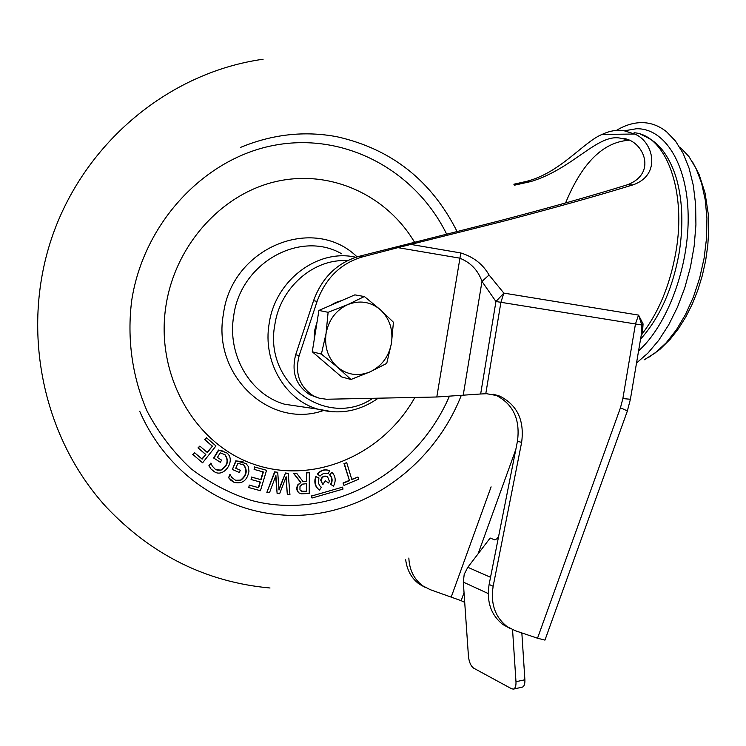 <?xml version="1.0" encoding="UTF-8"?>
<svg xmlns="http://www.w3.org/2000/svg" width="746" height="746" viewBox="0 0 746 746"><rect width="100%" height="100%" fill="white"/><g stroke="black" fill="none" stroke-linecap="round" stroke-linejoin="round"><path stroke-width="1.12" d="M498.58 536.579L496.929 538.752L494.822 539.908L490.159 538.034L467.817 567.277L490.532 577.292M488.21 593.536L463.303 582.113L468.451 656.349C469.113 662.15 470.847 666.075 473.645 668.146L511.653 688.791L513.425 689.099C515.299 688.418 516.148 685.956 515.98 681.713L524.886 679.774L521.846 632.934M512.558 629.68L515.98 681.713M524.886 679.774C525.053 683.998 524.196 686.46 522.303 687.15L522.219 687.169M463.303 582.113L464.208 574.327L467.817 567.277M616.448 130.391C624.588 125.449 632.72 122.866 640.842 122.633C650.148 122.437 658.755 125.514 666.663 131.865L675.54 141.106L683.103 153.331L689.099 168.242L693.323 185.465L695.626 204.535L695.925 224.919L694.172 245.994L690.432 267.143L684.809 287.732L677.489 307.138L668.714 324.818L658.755 340.269L647.91 353.11L636.524 363.032M624.756 130.727L636.366 128.76C664.406 127.93 687.318 163.486 688.157 215.221C689.155 266.854 667.316 325.219 638.576 350.881M493.367 394.252L499.755 396.117L486.634 393.711L480.657 393.991L495.941 301.515L481.981 281.438C478.093 270.266 470.633 262.489 459.592 258.116L397.935 247.644L362.491 256.885C340.717 263.347 325.592 278.174 317.106 301.365L313.562 300.685C322.011 277.596 337.071 262.834 358.77 256.41L498.44 221.086C549.448 207.752 592.455 195.648 627.451 184.766C659.063 172.774 641.896 138.047 621.278 138.383C598.32 132.508 573.422 168.764 531.012 181.511L514.414 185.204M628.71 140.276C603.038 142.141 581.992 163.038 565.58 202.959M620.439 407.829C625.372 409.852 627.638 411.027 627.237 411.372L544.953 640.105L537.521 638.222L620.439 407.829L622.863 398.588L630.398 399.259L641.681 332.52L641.821 324.986L638.529 315.092L643.071 323.885L642.427 333.509L641.122 335.812M397.935 247.644L502.673 221.403C553.327 208.153 596.697 196.002 632.785 184.943C662.262 174.928 653.039 141.05 634.632 134.038L623.33 130.513C616.355 129.711 609.268 131.016 602.059 134.42C583.521 142.001 560.46 172.736 526.601 181.362L513.854 184.225M480.657 393.991L436.802 396.993L460.814 252.959C473.514 256.885 482.932 264.224 489.05 274.985L503.848 293.113L638.529 315.092L635.461 323.96L500.902 302.307L485.786 393.72M317.106 301.365L299.155 355.655C294.689 373.289 299.416 386.67 313.339 395.8L319.139 398.178L326.366 399.241L436.802 396.993M489.115 584.444L493.153 586.263C490.43 603.673 495.074 617.11 507.093 626.575L503.018 624.607C491.036 615.17 486.401 601.789 489.115 584.444L517.454 441.203C520.4 419.317 513.136 403.95 495.642 395.082M493.153 586.263L521.622 442.425L517.454 441.203M464.711 602.386L461.149 600.67L464.04 592.678M408.845 558.045C409.442 570.112 414.105 579.39 422.833 585.88L430.339 589.704L461.149 600.67M537.521 638.222L515.113 630.668L507.093 626.575M313.562 300.685L295.686 354.732C291.238 372.291 295.948 385.617 309.823 394.709L316.686 397.357M503.018 624.607L509.537 628.151M425.313 587.456L419.42 584.23C411.605 578.495 407.027 570.336 405.684 559.752M499.755 396.117C517.304 405.022 524.587 420.455 521.622 442.425M495.941 301.515L503.848 293.113L500.902 302.307L495.941 301.515M463.154 395.632L481.981 281.438L489.05 274.985M641.467 333.798L642.427 333.509C658.737 312.248 669.861 285.28 675.783 252.614C686.954 190.78 665.833 134.923 634.1 132.76M622.863 398.588L635.461 323.96L641.821 324.986L643.071 323.885M202.595 462.809L215.967 445.949L206.465 437.753L204.917 439.692L212.433 446.164L207.36 452.552L199.835 446.08L198.287 448.029L205.821 454.491L202.129 459.144L194.575 452.691L193.037 454.631L202.595 462.809L193.037 454.631M204.917 439.692L206.465 437.753M194.575 452.691L192.748 454.5M205.821 454.491L201.886 458.949M198.287 448.029L205.532 454.361M199.835 446.08L197.998 447.898M212.433 446.164L207.127 452.346M204.628 439.562L212.144 446.033M234.207 482.382C242.357 484.182 247.28 480.452 248.968 471.192L248.334 466.576L246.012 463.508L236.137 460.916L232.388 469.467L239.317 472.488L240.305 470.222L235.755 468.246L237.927 463.285L243.914 465C247.7 470.456 246.749 475.482 241.042 480.098L235.577 480.284L231.922 477.543L230.113 474.68L228.724 477.85L234.207 482.382M243.028 461.737L236.137 460.916M231.409 480.666L233.908 482.242M228.724 477.85L231.101 480.527M230.113 474.68L228.416 477.71M230.318 474.773L229.805 474.54M241.042 480.098L236.501 480.545M242.385 464.143L243.606 464.87C247.392 470.316 246.441 475.351 240.744 479.958M240.305 470.222L235.755 468.236M232.388 469.467L235.829 460.776M260.447 490.719L266.555 470.306L254.815 467.061L254.106 469.411L263.385 471.976L261.072 479.715L251.784 477.17L251.076 479.519L260.363 482.065L258.675 487.697L249.388 485.17L248.679 487.52L260.447 490.719M266.555 470.306L254.815 467.061M248.679 487.52L249.388 485.17M258.675 487.697L249.08 485.031M260.037 481.972L258.368 487.558M251.076 479.519L251.784 477.17M261.072 479.715L251.477 477.03M263.058 471.882L260.755 479.575M254.106 469.411L254.498 466.931M342.628 487.119L342.992 489.115L312.014 498.02L311.642 496.015L342.628 487.119L311.642 496.015M311.315 495.876L312.014 498.02M319.586 490.094L321.312 487.213L319.596 485.581L318.43 482.951L318.943 477.944L315.828 476.563L314.971 479.473C314.43 483.912 315.791 487.362 319.055 489.814L319.381 489.963C316.118 487.502 314.756 484.051 315.297 479.613L316.155 476.694M357.968 477.02L358.63 479.221L343.962 485.413L343.3 483.212L349.454 480.611L344.307 463.602L346.694 462.604L351.832 479.603L357.968 477.02L351.758 479.361M343.3 483.212L343.962 485.413M346.694 462.604L344.307 463.602M349.454 480.611L343.971 463.471M342.955 483.072L349.109 480.471M302.121 491.446L299.967 489.889L299.976 486.467L302.279 484.163L306.727 483.65L306.681 491.297L301.132 491.129M302.979 481.506L296.861 473.524L294.036 473.71L300.899 482.457L298.167 484.9C296.516 488.024 296.805 490.7 299.034 492.929L301.253 493.815L309.208 493.516L309.348 472.722L306.802 472.889L306.746 481.254L302.979 481.506M303.827 491.493L301.794 491.306M306.681 491.297L303.501 491.353M306.401 483.669L306.354 491.157M296.861 473.524L294.036 473.71M306.746 481.254L302.867 481.357M306.802 472.889L306.42 481.123M309.348 472.722L306.475 472.75M298.167 484.9L297.84 484.76C296.19 487.884 296.479 490.56 298.717 492.789L299.034 492.929M300.899 482.457L297.84 484.76M293.71 473.57L300.582 482.317M321.013 480.256C322.207 476.666 324.398 475.5 327.569 476.778L329.368 481.207L328.706 483.016L325.2 480.732L322.822 484.695L321.013 480.256M326.757 476.377C323.727 475.556 321.703 476.797 320.677 480.126L322.822 484.695M328.706 483.016L325.163 480.788M211.388 469.253L213.916 471.407C223.865 478.969 236.808 459.461 226.411 452.691L218.774 450.164L213.897 458.165L220.331 462.268L221.618 460.151L217.384 457.457L220.219 452.813L225.068 454.762C229.153 460.767 227.791 465.914 220.993 470.185L215.557 469.514L212.321 466.194L210.922 463.033L209.113 466.008L211.09 469.113L213.916 471.407M223.912 451.274L218.774 450.164M209.113 466.008L211.09 469.113M210.922 463.033L208.815 465.868M220.993 470.185L216.974 470.166M224.518 454.379L224.77 454.631C228.854 460.636 227.493 465.774 220.695 470.045M220.331 462.268L213.897 458.165M218.475 450.034L213.598 458.035M277.717 472.283L274.92 471.994L266.854 492.407L269.502 492.677L275.899 475.491L277.111 493.442L279.647 493.693L286.156 476.741L287.331 494.467L289.942 494.729L288.208 473.393L285.485 473.104L279.004 490.019L277.717 472.283L274.603 471.854L266.854 492.407M285.485 473.104L278.948 489.208M288.208 473.393L285.168 472.964M287.331 494.467L285.895 477.431M277.111 493.442L275.638 476.19M329.835 474.848L331.905 472.237C335.635 476.2 336.166 480.825 333.49 486.112L330.944 484.462C332.8 480.797 332.427 477.599 329.835 474.848L331.905 472.237M333.49 486.112L330.609 484.322C332.464 480.666 332.091 477.459 329.508 474.717M317.404 473.943L317.731 474.074C321.181 470.185 325.125 469.066 329.573 470.717L328.231 473.803C325.144 472.656 322.412 473.43 320.034 476.125L317.404 473.943C320.771 470.12 324.65 468.973 329.042 470.502M320.034 476.125L317.731 474.074M414.888 397.441C382.885 454.687 314.374 484.788 254.759 464.572C195.06 444.849 154.832 375.229 166.004 305.431C175.366 245.294 221.198 194.258 275.498 181.66C329.853 168.95 386.195 194.659 414.468 242.114M330.226 305.534L335.859 302.419L341.882 300.489M330.366 367.274L322.039 360.131M314.15 340.111L314.532 330.87L317.078 321.936M350.956 379.49L370.268 371.778C358.406 376.627 347.496 375.107 337.546 367.2L350.956 379.49L341.593 376.898L312.276 351.767L318.924 310.439L354.854 294.866L364.384 296.535L347.645 304.648C359.656 299.957 370.557 301.636 380.339 309.702C389.543 318.477 393.254 329.62 391.473 343.141L393.431 322.244L380.339 309.702L364.384 296.535M326.049 333.509C328.706 319.885 335.905 310.261 347.645 304.648L328.119 312.304L326.049 333.509L321.386 354.098L337.546 367.2C328.128 358.5 324.296 347.272 326.049 333.509M370.268 371.778C381.803 366.081 388.871 356.541 391.473 343.141L386.736 363.405L370.268 371.778M318.924 310.439L328.119 312.304M312.276 351.767L321.386 354.098M644.115 359.861L655.305 352.886L666.169 342.806L676.37 329.872L685.565 314.43L693.426 296.955L699.683 277.978L704.112 258.125L706.555 238.058L706.938 218.447L705.25 199.928L701.576 183.115L696.074 168.512L688.931 156.548L680.427 147.54M526.601 181.362L531.012 181.511M602.059 134.42L634.632 134.038M627.451 184.766L632.785 184.943M295.686 354.732L299.155 355.655M358.77 256.41L362.491 256.885M410.832 244.418L460.814 252.959M491.101 486.868L451.302 596.837M478.083 553.84L515.803 449.549M461.121 395.809C431.347 471.379 353.753 523.216 276.44 514.432C218.858 508.837 164.885 469.514 139.707 411.27M240.678 147.344C272.56 134.187 304.694 130.653 337.071 136.76C391.538 149.032 431.561 180.663 457.139 231.642M341.724 253.808C300.06 229.796 240.576 262.928 233.712 315.838C226.924 354.854 250.348 394.634 284.655 404.239L304.265 407.139M323.363 410.561C270.061 429.435 211.845 375.378 223.427 314.066C231.67 247.532 313.6 214.233 357.073 256.876M446.705 234.244C415.578 170.722 345.557 132.284 275.209 145.116C204.936 157.704 143.68 222.616 131.725 300.349C126.811 338.889 132.284 377.476 147.335 411.643C158.973 433.435 173.51 452.44 190.948 468.665C209.691 482.97 230.02 493.6 251.943 500.566C330.431 521.268 415.802 473.999 449.251 396.574M333.07 411.848L317.927 409.162C284.953 399.903 262.545 361.428 269.147 323.671C275.134 280.365 317.777 248.306 355.833 257.258M347.338 260.69C313.777 258.33 280.132 287.611 274.854 324.65C263.357 383.444 327.121 429.444 372.814 398.299M513.425 689.099L522.303 687.15M648.358 357.595L659.884 349.417L670.384 339.029L678.534 328.566L685.872 316.826L692.344 303.939L697.855 290.101L702.322 275.554L705.66 260.55L707.795 245.387L708.7 230.337L708.196 213.57L705.045 192.981L699.142 174.573L692.568 161.975M621.278 138.383L626.155 139.39M679.065 253.398C672.491 289.234 659.65 317.824 640.562 339.16M313.339 395.8L309.823 394.709M422.833 585.88L419.42 584.23M640.544 134.215C654.839 140.77 657.263 144.146 662.495 150.142C668.668 158.227 673.47 168.232 676.892 180.15C682.674 201.989 683.401 226.392 679.074 253.351M627.293 411.205L630.379 399.362M263.114 59.232C169.706 72.278 85.911 141.507 52.966 234.393C20.123 327.298 41.328 436.018 106.202 506.982C151.83 555.155 206.428 582.16 270.005 587.997M378.25 398.187C359.451 411.354 339.337 415.009 317.927 409.162L304.191 407.13"/></g></svg>

